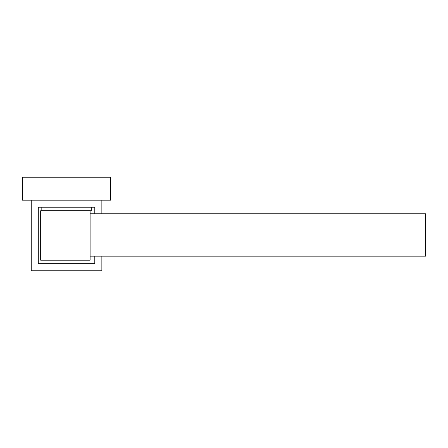 <?xml version="1.0" encoding="UTF-8"?>
<svg xmlns="http://www.w3.org/2000/svg" width="448" height="448" viewBox="0 0 448 448"><rect width="100%" height="100%" fill="white"/><g stroke="black" fill="none" stroke-linecap="round" stroke-linejoin="round"><path stroke-width="0.67" d="M101.858 270.794L101.858 256.172L101.858 270.794L31.231 270.794L31.231 200.161L31.231 270.794L101.858 270.794M101.858 213.797L101.858 200.161L101.858 213.797M38.293 207.228L94.797 207.228L94.797 213.797L94.797 207.228L38.293 207.228L38.293 263.732L38.293 207.228M94.797 256.172L94.797 263.732L38.293 263.732L94.797 263.732L94.797 256.172M90.11 210.756L91.263 210.756L91.263 207.228L91.263 210.756L90.11 210.756L90.11 260.187L40.667 260.187L40.667 210.745L90.11 210.745L40.667 210.745L40.667 260.187L90.11 260.187L90.11 210.745M41.821 207.228L41.821 210.745L41.821 207.228M90.11 256.172L425.6 256.172L425.6 213.797L90.11 213.797L425.6 213.797L425.6 256.172L90.11 256.172M110.69 177.206L22.4 177.206L110.69 177.206L110.69 200.161L22.4 200.161L22.4 177.206L22.4 200.161L110.69 200.161L110.69 177.206"/></g></svg>
